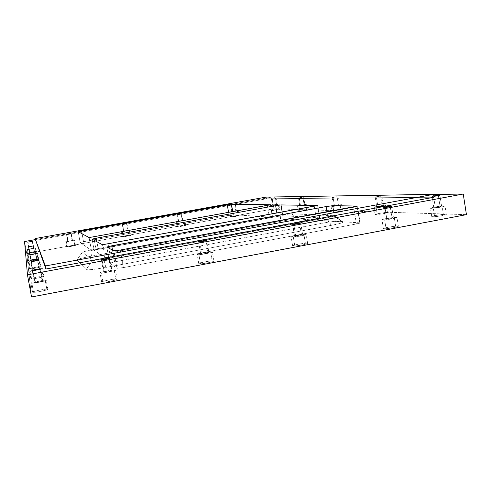 <?xml version="1.0" encoding="UTF-8"?>
<svg xmlns="http://www.w3.org/2000/svg" width="491" height="491" viewBox="0 0 491 491"><rect width="100%" height="100%" fill="white"/><g stroke="black" fill="none" stroke-linecap="round" stroke-linejoin="round"><path stroke-width="0.37" stroke-dasharray="2.46 1.84" d="M266.478 198.794L433.983 197.235L266.478 198.794L35.401 240.338L266.478 198.794L266.19 197.087L266.478 198.794M35.272 239.608L271.983 197.075L433.553 194.504L271.983 197.075L35.272 239.608M333.101 197.529L337.059 196.658L333.101 197.529L334.5 206.091L339.398 205.152L338.452 205.183L337.059 196.658L332.168 197.578L337.059 196.658L338.452 205.183L333.561 206.122L334.5 206.091L333.101 197.529M299.222 197.91L302.867 197.137L299.222 197.91L300.486 205.545L304.899 204.704L304.125 204.741L302.867 197.137L298.46 197.959L302.867 197.137L304.125 204.741L299.719 205.576L300.486 205.545L299.222 197.91M271.983 198.223L275.353 197.517L271.983 198.223L273.131 205.109L277.151 204.348L276.501 204.385L275.353 197.517L271.339 198.266L275.353 197.517L276.501 204.385L272.487 205.14L273.131 205.109L271.983 198.223M376.37 197.038C381.114 196.332 382.557 196.001 380.691 196.044C375.971 196.744 374.529 197.075 376.37 197.038L377.935 206.785L383.446 205.723L382.25 205.754L380.691 196.044L375.192 197.087L380.691 196.044L382.25 205.754L376.75 206.815L377.935 206.785L376.37 197.038M433.78 195.934C431.515 196.418 431.442 196.572 433.565 196.388L432.012 196.443L433.78 195.934M70.894 233.532L66.837 234.354L70.894 233.532L72.146 240.498L67.752 241.345L68.102 241.345L66.837 234.354L66.494 234.367L70.894 233.532L66.837 234.354L68.102 241.345L72.502 240.498L72.146 240.498L70.894 233.532M122.67 224.319L126.518 223.534L122.67 224.319L123.898 231.249L128.163 230.432L127.74 230.439L126.518 223.534L122.259 224.338L126.518 223.534L127.74 230.439L123.48 231.255L123.898 231.249L122.67 224.319M177.454 214.475L181.099 213.726L177.454 214.475L178.644 221.337L182.781 220.551L182.284 220.569L181.099 213.726L176.963 214.499L181.099 213.726L182.284 220.569L178.153 221.355L178.644 221.337L177.454 214.475M231.212 204.808L234.667 204.096L231.212 204.808L232.366 211.615L236.392 210.854L235.815 210.885L234.667 204.096L230.641 204.845L234.667 204.096L235.815 210.885L231.801 211.646L232.366 211.615L231.212 204.808M116.956 268.282L123.394 267.595L120.283 250.036L123.394 267.595L356.398 223.976L360.148 222.914L335.249 221.263L328.608 222.079L114.587 261.875L109.702 263.194L116.956 268.282L113.851 250.809L116.956 268.282L109.72 263.219L106.842 247.059L109.72 263.219L114.587 261.875L112.494 250.085L114.587 261.875L328.608 222.079L326.957 211.989L328.608 222.079L335.249 221.263L333.536 210.774L335.249 221.263L359.811 222.84L357.129 206.288L359.811 222.84C360.682 222.975 359.547 223.356 356.398 223.976L353.661 207.073L356.398 223.976L123.394 267.595L116.956 268.282M104.798 257.53L110.389 256.879L108.106 244.027L110.389 256.879L319.825 217.863L282.804 215.752L277.452 216.451L98.249 249.299L94.125 250.342L104.798 257.53L102.515 244.739L104.798 257.53L94.125 250.342L92.13 239.172L94.125 250.342L98.249 249.299L96.899 241.725L98.249 249.299L277.452 216.451L276.912 213.192L277.452 216.451L282.804 215.752L282.215 212.222L282.804 215.752L319.592 217.814L317.591 205.631L319.592 217.814L316.345 218.783L314.295 206.361L316.345 218.783L110.389 256.879L104.798 257.53M91.43 250.404L96.052 249.833L93.75 236.95L96.052 249.833L272.603 217.261L233.25 214.708L83.531 241.701L80.143 242.499L91.43 250.404L89.129 237.57L91.43 250.404L80.15 242.505L78.216 231.721L80.15 242.505L83.531 241.701L82.114 233.808L83.531 241.701L229.064 215.279L228.597 212.542L229.064 215.279L233.25 214.708L232.752 211.787L233.25 214.708L272.462 217.231L270.394 204.864L272.462 217.231L269.498 218.041L267.399 205.514L269.498 218.041L91.43 250.404M31.528 296.969L26.778 253.718L24.55 241.535L26.778 253.718L273.941 208.785L271.983 197.075L273.941 208.785L466.45 214.647L273.941 208.785L26.778 253.718L31.528 296.969M33.535 248.385L32.253 241.345L33.535 248.385L28.957 249.275L33.854 248.391L29.264 249.281L27.956 242.118L29.264 249.281L33.535 248.385M36.739 260.476L35.131 251.674L36.739 260.476L30.994 261.623L37.138 260.5L31.387 261.648L29.742 252.65L31.387 261.648L36.739 260.476M42.14 280.87L39.998 269.129L42.14 280.87C38.494 281.269 35.923 281.809 34.431 282.485L34.965 282.552C38.623 282.147 41.201 281.607 42.686 280.938L42.14 280.87C44.969 280.729 37.426 282.503 34.965 282.552L32.756 270.467L34.965 282.552C32.197 282.675 39.697 280.92 42.14 280.87M435.345 207.699L433.565 196.388L435.345 207.699L441.648 206.478L435.345 207.699C432.878 207.687 434.449 207.288 440.071 206.502L438.365 195.639L440.071 206.502C442.569 206.515 440.998 206.914 435.345 207.699M34.959 253.749L33.529 245.923L34.959 253.749L29.859 254.749L35.309 253.755L30.203 254.761L28.748 246.789L30.203 254.761L34.959 253.749M39.047 269.178L37.206 259.119L39.047 269.178L32.461 270.523L39.047 269.178C39.243 269.516 37.199 269.976 32.909 270.559L31.025 260.248L32.909 270.559C32.737 270.222 34.781 269.762 39.047 269.178M111.23 270.621L109.106 258.683L111.23 270.621C107.468 271.038 104.921 271.566 103.589 272.217L104.282 272.284C108.051 271.867 110.604 271.339 111.942 270.688L111.23 270.621C114.409 270.437 107.106 272.186 104.282 272.284L102.079 259.948L104.282 272.284C101.158 272.456 108.419 270.725 111.23 270.621M207.945 252.503L205.932 240.799L207.945 252.503C204.201 252.926 201.789 253.424 200.696 253.988L201.623 254.043C205.379 253.62 207.797 253.123 208.89 252.558L207.945 252.503C211.48 252.245 204.839 253.865 201.623 254.043L199.536 241.897L201.623 254.043C198.143 254.289 204.753 252.681 207.945 252.503M301.499 234.98L299.596 223.485L301.499 234.98C297.779 235.404 295.472 235.87 294.594 236.367L295.772 236.398C299.504 235.968 301.818 235.502 302.695 235.005L301.499 234.98C303.309 235.158 301.4 235.637 295.772 236.398L293.784 224.436L295.772 236.398C293.999 236.208 295.907 235.735 301.499 234.98M392.045 218.016L390.241 206.717L392.045 218.016L385.423 219.324L392.045 218.016C394.365 218.096 392.647 218.532 386.877 219.324L384.993 207.546L386.877 219.324C384.594 219.238 386.319 218.802 392.045 218.016M27.435 249.661C30.098 249.446 38.421 247.703 35.346 248.01C32.701 248.225 24.433 249.95 27.435 249.661L28.423 255.038L36.911 253.368L36.322 253.35L35.346 248.01L26.87 249.655L35.346 248.01L36.322 253.35L27.852 255.019L28.423 255.038L27.435 249.661M29.092 262.145C32.455 261.955 42.895 259.665 39.01 259.985C35.671 260.181 25.317 262.433 29.092 262.145L30.325 268.896C35.352 268.289 38.899 267.57 40.98 266.736L40.231 266.681L39.01 259.985L39.753 260.021C37.666 260.807 34.112 261.513 29.092 262.145L28.374 262.108C30.46 261.322 34.008 260.617 39.01 259.985L40.231 266.681C35.223 267.288 31.682 268.012 29.601 268.841L30.325 268.896L29.092 262.145M332.806 206.478C337.777 205.962 345.461 204.207 340.128 204.802C335.212 205.312 327.546 207.055 332.806 206.478L333.855 212.898C338.765 212.278 341.791 211.695 342.933 211.148L341.165 211.185L340.128 204.802L341.889 204.741L331.081 206.533L340.128 204.802L341.165 211.185C336.274 211.805 333.26 212.388 332.125 212.934L333.855 212.898L332.806 206.478M334.5 206.091C333.064 206.085 334.377 205.784 338.452 205.183C339.907 205.189 338.587 205.49 334.5 206.091M298.927 205.889C303.18 205.428 310.251 203.863 305.666 204.403C301.462 204.857 294.404 206.41 298.927 205.889L299.878 211.615L308.053 210.05L306.611 210.093L305.666 204.403L297.515 205.95L305.666 204.403L306.611 210.093L298.46 211.658L299.878 211.615L298.927 205.889M300.486 205.545L304.125 204.741L300.486 205.545M271.695 205.416C275.396 205.005 281.938 203.593 277.924 204.078C274.254 204.489 267.73 205.889 271.695 205.416L272.554 210.584L279.993 209.166L278.784 209.215L277.924 204.078L270.504 205.477L277.924 204.078L278.784 209.215L271.37 210.627L272.554 210.584L271.695 205.416M273.131 205.109L276.501 204.385L273.131 205.109M31.884 283.27C36.451 283.184 50.456 279.888 45.172 280.158C40.655 280.257 26.802 283.491 31.884 283.27L33.548 292.341C36.991 292.354 48.443 289.911 47.842 289.297L46.811 289.144L45.172 280.158L46.197 280.281C46.786 280.827 35.321 283.227 31.884 283.27L30.908 283.147C30.405 282.583 41.698 280.226 45.172 280.158L46.811 289.144C43.325 289.15 32.044 291.556 32.566 292.182L33.548 292.341L31.884 283.27M376.088 207.227C382.041 206.65 390.425 204.637 384.079 205.318C378.205 205.889 369.827 207.883 376.088 207.227L377.26 214.542C382.906 213.855 386.307 213.192 387.473 212.554L385.239 212.578L384.079 205.318L386.3 205.256C385.134 205.858 381.728 206.515 376.088 207.227L373.909 207.276C375.075 206.68 378.463 206.03 384.079 205.318L385.239 212.578C379.629 213.26 376.241 213.923 375.081 214.561L377.26 214.542L376.088 207.227M377.935 206.785C376.088 206.772 377.524 206.429 382.25 205.754C384.122 205.76 382.685 206.103 377.935 206.785M433.32 208.215C440.685 207.552 449.854 205.207 442.066 205.993C434.823 206.656 425.642 208.97 433.32 208.215L430.441 208.258C431.601 207.54 435.474 206.791 442.066 205.993L443.385 214.414C436.794 215.168 432.921 215.93 431.773 216.697L434.652 216.709L433.32 208.215L434.652 216.709C441.286 215.954 445.184 215.187 446.331 214.414L443.385 214.414L442.066 205.993L445.006 205.95C443.846 206.662 439.948 207.423 433.32 208.215M28.171 255.191C31.142 254.982 40.403 253.006 36.972 253.319C34.02 253.528 24.826 255.486 28.171 255.191L29.264 261.175C33.713 260.617 36.862 259.985 38.715 259.297L38.059 259.266L36.972 253.319L37.629 253.338L27.533 255.173L36.972 253.319L38.059 259.266C33.627 259.825 30.479 260.451 28.625 261.144L29.264 261.175L28.171 255.191M30.282 271.155C34.155 270.989 46.117 268.289 41.643 268.595C37.801 268.761 25.949 271.425 30.282 271.155L31.7 278.894C34.628 278.827 44.393 276.801 43.908 276.365L43.042 276.273L41.643 268.595L42.502 268.663C42.981 269.05 33.204 271.044 30.282 271.155L29.454 271.081C29.037 270.682 38.691 268.712 41.643 268.595L43.042 276.273C40.084 276.347 30.442 278.348 30.865 278.796L31.7 278.894L30.282 271.155M66.371 241.707C69.151 241.462 77.032 239.811 73.865 240.142C71.103 240.387 63.265 242.026 66.371 241.707L73.865 240.142L74.804 245.353L66.672 246.942L67.316 246.955L66.371 241.707L67.316 246.955L75.467 245.359L74.804 245.353L73.865 240.142L74.522 240.136L66.371 241.707M68.102 241.345L72.146 240.498L68.102 241.345M122.253 231.592C125.273 231.298 132.754 229.727 129.366 230.095C126.365 230.389 118.926 231.955 122.253 231.592L123.173 236.791L131.066 235.257L130.281 235.263L129.366 230.095L121.486 231.611L129.366 230.095L130.281 235.263L122.4 236.797L123.173 236.791L122.253 231.592M123.898 231.249L127.74 230.439L123.898 231.249M177.085 221.668C180.338 221.331 187.421 219.827 183.83 220.244C180.602 220.582 173.55 222.067 177.085 221.668L177.975 226.824L185.641 225.344L184.714 225.363L183.83 220.244L176.183 221.699L183.83 220.244L184.714 225.363L177.073 226.836L177.975 226.824L177.085 221.668M178.644 221.337L182.284 220.569L178.644 221.337M230.893 211.934C234.36 211.553 241.069 210.117 237.282 210.571C233.839 210.946 227.149 212.37 230.893 211.934L231.758 217.04L239.209 215.61L238.141 215.647L237.282 210.571L229.843 211.977L237.282 210.571L238.141 215.647L230.709 217.071L231.758 217.04L230.893 211.934M232.366 211.615L235.815 210.885L232.366 211.615M101.299 272.996C106.547 272.818 120.099 269.565 114.164 269.921C108.977 270.111 95.561 273.303 101.299 272.996L102.957 282.257C106.811 282.208 117.815 279.87 117.134 279.256L115.796 279.091L114.164 269.921L115.495 270.044C116.171 270.59 105.148 272.886 101.299 272.996L100.023 272.867C99.434 272.309 110.285 270.05 114.164 269.921L115.796 279.091C111.905 279.164 101.066 281.46 101.674 282.092L102.957 282.257L101.299 272.996M198.916 254.7C204.888 254.375 217.2 251.367 210.614 251.852C204.722 252.19 192.503 255.142 198.916 254.7L200.488 263.814C204.698 263.655 214.684 261.574 213.929 261.022L212.161 260.887L210.614 251.852L212.376 251.951C213.119 252.435 203.121 254.485 198.916 254.7L197.21 254.602C196.541 254.099 206.38 252.086 210.614 251.852L212.161 260.887C207.926 261.065 198.094 263.108 198.775 263.679L200.488 263.814L198.916 254.7M293.317 237.006C299.97 236.539 311.11 233.765 303.917 234.379C297.368 234.845 286.278 237.583 293.317 237.006L294.809 245.985C301.738 245.236 306.01 244.365 307.636 243.37L305.39 243.272L303.917 234.379L306.157 234.428C304.518 235.355 300.24 236.214 293.317 237.006L291.145 236.95C292.777 236.03 297.037 235.171 303.917 234.379L305.39 243.272C298.503 244.021 294.25 244.886 292.63 245.881L294.809 245.985L293.317 237.006M384.662 219.882C391.947 219.287 401.982 216.727 394.23 217.458C387.068 218.053 377.039 220.582 384.662 219.882L386.079 228.726C392.966 227.965 397.066 227.143 398.385 226.271L395.629 226.222L394.23 217.458L396.98 217.458C395.648 218.268 391.542 219.078 384.662 219.882L381.986 219.876C383.311 219.072 387.393 218.262 394.23 217.458L395.629 226.222C388.792 226.983 384.711 227.799 383.397 228.671L386.079 228.726L384.662 219.882M103.767 259.082L327.448 217.673C333.107 216.58 335.243 215.93 333.849 215.733L291.464 213.751L280.827 215.15L90.755 249.962C85.44 250.969 82.678 251.662 82.47 252.043L92.523 260.377C93.615 260.647 97.365 260.218 103.767 259.082L105.847 267.435C94.542 269.442 87.969 270.154 86.115 269.571L76.964 259.942C77.382 259.193 82.212 257.935 91.455 256.173L280.183 221.404C289.095 219.821 295.287 219.029 298.755 219.035L342.209 221.846C344.756 222.257 341.055 223.442 331.1 225.394L105.847 267.435L331.1 225.394L327.448 217.673L103.767 259.082C97.365 260.218 93.615 260.647 92.523 260.377L82.47 252.043L90.755 249.962L280.827 215.15L291.464 213.751L334.297 215.795C334.61 216.114 332.327 216.74 327.448 217.673L331.1 225.394C339.686 223.736 343.657 222.595 343.019 221.981L342.209 221.846L333.849 215.733L342.209 221.846L298.755 219.035L291.464 213.751L298.755 219.035C295.287 219.029 289.095 219.821 280.183 221.404L280.827 215.15L280.183 221.404L91.455 256.173L90.755 249.962L91.455 256.173C82.905 257.793 78.075 259.015 76.952 259.831L82.47 252.043L76.964 259.942L86.115 269.571L92.523 260.377L86.115 269.571C87.969 270.154 94.542 269.442 105.847 267.435L103.767 259.082M434.652 216.709C426.974 217.403 436.131 215.009 443.385 214.414C451.18 213.689 442.029 216.114 434.652 216.709M46.811 289.144C52.101 288.941 38.126 292.329 33.548 292.341C28.453 292.489 42.281 289.168 46.811 289.144M306.611 210.093C311.196 209.583 304.132 211.185 299.878 211.615C295.349 212.112 302.395 210.522 306.611 210.093M341.165 211.185C346.505 210.621 338.833 212.425 333.855 212.898C328.596 213.444 336.249 211.658 341.165 211.185M278.784 209.215C282.798 208.755 276.261 210.191 272.554 210.584C268.589 211.032 275.113 209.602 278.784 209.215M40.231 266.681C44.122 266.41 33.695 268.743 30.325 268.896C26.545 269.148 36.886 266.84 40.231 266.681M36.322 253.35C39.397 253.074 31.086 254.847 28.423 255.038C25.415 255.302 33.67 253.54 36.322 253.35M385.239 212.578C391.591 211.94 383.219 214.015 377.26 214.542C371 215.15 379.365 213.1 385.239 212.578M38.059 259.266C41.489 258.984 32.24 260.997 29.264 261.175C25.919 261.439 35.1 259.444 38.059 259.266M43.042 276.273C47.523 276.016 35.579 278.79 31.7 278.894C27.361 279.109 39.194 276.384 43.042 276.273M67.316 246.955C64.211 247.243 72.036 245.58 74.804 245.353C77.977 245.046 70.103 246.728 67.316 246.955M130.281 235.263C133.669 234.913 126.199 236.521 123.173 236.791C119.847 237.128 127.279 235.533 130.281 235.263M184.714 225.363C188.311 224.976 181.234 226.511 177.975 226.824C174.44 227.198 181.486 225.676 184.714 225.363M238.141 215.647C241.934 215.218 235.232 216.684 231.758 217.04C228.014 217.452 234.692 216.003 238.141 215.647M115.796 279.091C121.743 278.808 108.216 282.159 102.957 282.257C97.206 282.491 110.598 279.201 115.796 279.091M212.161 260.887C218.759 260.469 206.472 263.569 200.488 263.814C194.062 264.189 206.263 261.144 212.161 260.887M305.39 243.272C312.589 242.726 301.468 245.592 294.809 245.985C287.763 246.488 298.835 243.665 305.39 243.272M395.629 226.222C403.387 225.553 393.371 228.198 386.079 228.726C378.451 229.352 388.461 226.744 395.629 226.222M109.702 263.194L106.823 247.041M360.148 222.914L357.423 206.097M94.119 250.33L92.118 239.166M319.825 217.863L317.787 205.496M80.143 242.499L78.21 231.715M272.603 217.261L270.516 204.784M32.547 241.241L33.854 248.391M27.649 242.124L28.957 249.275M35.499 251.527L37.138 260.5M29.35 252.644L30.994 261.623M338.004 196.603L339.398 205.152M332.168 197.578L333.561 206.122M303.641 197.087L304.899 204.704M298.46 197.959L299.719 205.576M276.003 197.474L277.151 204.348M271.339 198.266L272.487 205.14M40.489 268.896L42.686 280.938M32.228 270.418L34.431 282.485M381.888 195.989L383.446 205.723M375.192 197.087L376.75 206.815M432.012 196.443L433.786 207.724M439.881 195.179L441.648 206.478M33.854 245.801L35.309 253.755M28.404 246.789L29.859 254.749M37.629 258.935L39.507 269.215M30.577 260.224L32.461 270.523M66.494 234.367L67.752 241.345M71.244 233.52L72.502 240.498M126.942 223.515L128.163 230.432M122.259 224.338L123.48 231.255M181.596 213.695L182.781 220.551M176.963 214.499L178.153 221.355M235.238 204.06L236.392 210.854M230.641 204.845L231.801 211.646M109.751 258.389L111.942 270.688M101.391 259.905L103.589 272.217M206.809 240.467L208.89 252.558M198.61 241.873L200.696 253.988M300.719 223.074L302.695 235.005M292.611 224.442L294.594 236.367M391.646 206.294L393.524 218.016M383.539 207.576L385.423 219.324M387.473 212.554L386.3 205.256M375.081 214.561L373.909 207.276M342.933 211.148L341.889 204.741M332.125 212.934L331.081 206.533M47.842 289.297L46.197 280.281M32.566 292.182L30.908 283.147M40.98 266.736L39.753 260.021M29.601 268.841L28.374 262.108M279.993 209.166L279.134 204.01M271.37 210.627L270.504 205.477M308.053 210.05L307.108 204.336M298.46 211.658L297.515 205.95M431.773 216.697L430.441 208.258M446.331 214.414L445.006 205.95M36.911 253.368L35.935 248.01M27.852 255.019L26.87 249.655M38.715 259.297L37.629 253.338M28.625 261.144L27.533 255.173M43.908 276.365L42.502 268.663M30.865 278.796L29.454 271.081M66.672 246.942L65.726 241.713M75.467 245.359L74.522 240.136M131.066 235.257L130.152 230.076M122.4 236.797L121.486 231.611M185.641 225.344L184.751 220.207M177.073 226.836L176.183 221.699M239.209 215.61L238.35 210.522M230.709 217.071L229.843 211.977M117.134 279.256L115.495 270.044M101.674 282.092L100.023 272.867M213.929 261.022L212.376 251.951M198.775 263.679L197.21 254.602M307.636 243.37L306.157 234.428M292.63 245.881L291.145 236.95M398.385 226.271L396.98 217.458M383.397 228.671L381.986 219.876M334.297 215.795L343.019 221.981M82.463 251.993L76.952 259.831"/><path stroke-width="0.74" d="M433.535 194.362L266.19 197.087L433.535 194.362L45.362 265.962L35.082 238.571L266.19 197.087L35.082 238.571L45.921 269.019L45.362 265.962L433.535 194.362L433.983 197.235L433.535 194.362M113.851 250.809L120.283 250.036L353.661 207.073C356.81 206.465 357.957 206.128 357.092 206.048L332.708 205.686L326.067 206.576L111.733 245.819L106.842 247.059L113.851 250.809L106.823 247.041L111.733 245.819L112.494 250.085L111.733 245.819L326.067 206.576L326.957 211.989L326.067 206.576L332.708 205.686L333.536 210.774L332.708 205.686L357.423 206.097L120.283 250.036L113.851 250.809M102.515 244.739L317.56 205.465L280.999 204.925L275.654 205.668L96.267 238.19L92.13 239.172L102.515 244.739L92.118 239.166L96.267 238.19L96.899 241.725L96.267 238.19L275.654 205.668L276.912 213.192L275.654 205.668L280.999 204.925L282.215 212.222L280.999 204.925L317.787 205.496L102.515 244.739M89.129 237.57L270.381 204.765L231.464 204.188L81.604 230.96L78.216 231.721L89.129 237.57L78.216 231.721L81.604 230.96L82.114 233.808L81.604 230.96L227.284 204.796L228.597 212.542L227.284 204.796L231.464 204.188L232.752 211.787L231.464 204.188L270.516 204.784L89.129 237.57M433.983 197.235L45.921 269.019L433.983 197.235M27.465 274.825L24.55 241.535L35.272 239.608L24.55 241.535L27.465 274.825L31.528 296.969L27.465 274.825L463.246 194.031L27.465 274.825M433.553 194.504L463.246 194.031L433.553 194.504M27.956 242.118L32.547 241.241L27.956 242.118M29.742 252.65L35.499 251.527L29.742 252.65M32.756 270.467C35.205 270.363 42.766 268.657 39.949 268.847C37.506 268.951 29.994 270.639 32.756 270.467L40.489 268.89L32.756 270.467M438.303 195.24L433.78 195.934L439.881 195.179L433.848 196.357C439.359 195.535 440.844 195.166 438.303 195.24M28.748 246.789L33.854 245.801L28.748 246.789M31.025 260.248C35.309 259.641 37.359 259.199 37.169 258.91C32.909 259.518 30.859 259.96 31.025 260.248L37.629 258.935L31.025 260.248M102.079 259.948C104.896 259.794 112.218 258.113 109.045 258.352C106.246 258.505 98.961 260.169 102.079 259.948L101.391 259.905C102.736 259.316 105.289 258.8 109.045 258.352L109.751 258.389C108.407 258.978 105.847 259.494 102.079 259.948M199.536 241.897C202.746 241.664 209.393 240.111 205.87 240.424C202.685 240.658 196.056 242.192 199.536 241.897L206.809 240.443L199.536 241.897M293.784 224.436C299.418 223.644 301.327 223.19 299.528 223.08C293.931 223.865 292.022 224.319 293.784 224.436L300.719 223.074L293.784 224.436M384.993 207.546C390.756 206.723 392.487 206.306 390.173 206.294C384.441 207.11 382.716 207.527 384.993 207.546L391.64 206.257L384.993 207.546M35.082 238.571L45.362 265.962L45.921 269.019L35.082 238.571M466.45 214.647L463.246 194.031L466.45 214.647L31.528 296.969L466.45 214.647M109.106 258.683L109.045 258.352L109.106 258.683M205.932 240.799L205.87 240.424L205.932 240.799M299.596 223.485L299.528 223.08L299.596 223.485M390.241 206.717L390.173 206.294L390.241 206.717"/></g></svg>
